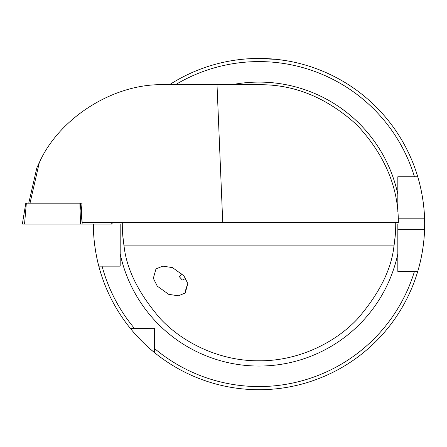 <?xml version="1.0" encoding="UTF-8"?>
<svg xmlns="http://www.w3.org/2000/svg" width="447" height="447" viewBox="0 0 447 447"><rect width="100%" height="100%" fill="white"/><g stroke="black" fill="none" stroke-linecap="round" stroke-linejoin="round"><path stroke-width="0.67" d="M187.958 284.242A13.147 10.069 -69 0 0 185.6 290.706A13.147 10.069 -69 0 0 185.432 292.813M185.745 278.431L182.264 280.068L179.364 276.727L181.834 273.748M187.846 283.621L183.901 275.805L172.497 267.624L162.82 266.121L155.975 268.91L153.332 278.319L157.277 286.136L168.681 294.322L178.353 295.819L185.203 293.031L187.846 283.621M182.264 280.068L179.364 276.727M254.807 58.49L276.067 59.317L284.789 60.457M418.347 269.329A165.641 165.641 0 0 1 417.744 271.407C417.61 271.843 424.03 252.007 424.566 229.339A165.641 165.641 0 0 1 418.537 268.664M397.83 224.081L397.83 271.407L417.744 271.407A165.641 165.641 0 0 1 93.367 224.081C93.188 246.632 98.927 266.652 98.798 266.144L102.061 266.144L98.798 266.144M397.83 229.339L424.566 229.339A165.641 165.641 0 0 0 424.566 218.818C424.041 196.239 417.621 176.314 417.744 176.755L397.83 176.755L397.83 211.984M417.744 271.407L414.453 271.407A162.484 162.484 0 0 1 154.628 348.604L154.628 352.694C141.068 341.921 130.267 328.349 130.395 328.461L154.628 328.674M121.925 222.5L122.299 222.561L122.288 224.081C122.048 227.903 122.629 235.172 124.042 245.884C126.495 269.223 138.637 293.545 160.462 318.845C182.756 342.726 219.79 361.159 259.009 360.796C298.227 361.159 335.261 342.726 357.555 318.845C379.38 293.545 391.522 269.223 393.98 245.884C395.388 235.183 395.969 227.92 395.729 224.081L395.718 222.561L396.098 222.5M222.74 222.5L398.35 222.5C398.411 187.176 384.627 154.673 356.985 124.987C326.986 97.686 294.327 84.265 259.009 84.729L217.013 84.729L222.74 222.5L82.187 222.5L81.388 211.09L82.013 203.201L80.298 203.201L82.013 203.201M393.98 245.884A136.721 136.721 0 0 0 395.729 224.081A136.721 136.721 0 0 1 393.98 245.884L124.042 245.884A136.721 136.721 0 0 1 122.288 224.081A136.721 136.721 0 0 0 124.042 245.884M120.187 224.081L120.187 266.144L102.061 266.144A162.484 162.484 0 0 0 134.486 328.461L130.395 328.461L134.486 328.461M154.628 348.604L154.628 328.461M169.463 84.729A165.641 165.641 0 0 1 417.744 176.755L414.453 176.755A162.484 162.484 0 0 0 175.442 84.729M399.959 176.755L397.83 176.755L397.83 184.058M234.647 60.239L232.719 60.535M424.566 218.818A165.641 165.641 0 0 0 417.744 176.755A165.641 165.641 0 0 1 424.566 218.818L398.26 218.818M28.742 203.201L36.827 167.91L39.319 162.568C59.702 117.192 114.644 82.991 164.356 84.729L217.013 84.729M39.319 162.568L30.01 203.201M112.091 224.081L22.674 224.081M79.879 203.201L80.298 203.201L82.192 224.081L80.533 224.081L79.879 203.201L26.339 203.201L24.546 224.081M111.901 224.081L111.594 222.5M25.87 203.201L26.339 203.201L25.87 203.201M231.814 84.729A141.978 141.978 0 0 1 397.83 194.311M397.83 253.846A141.978 141.978 0 0 1 120.187 253.846M111.906 222.5L112.225 224.081M25.792 203.201L22.35 224.081"/></g></svg>
